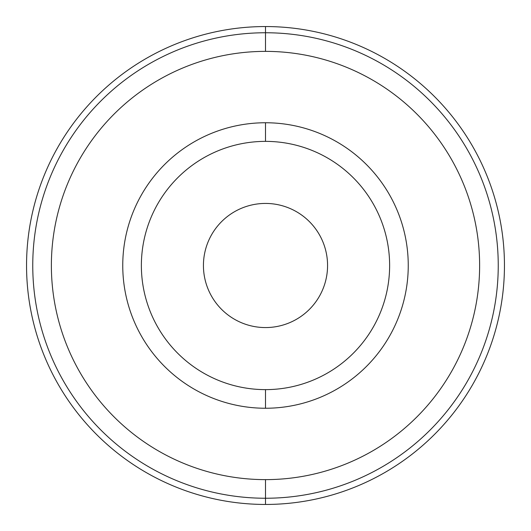 <?xml version="1.0" encoding="UTF-8"?>
<svg xmlns="http://www.w3.org/2000/svg" width="531" height="531" viewBox="0 0 531 531"><rect width="100%" height="100%" fill="white"/><g stroke="black" fill="none" stroke-linecap="round" stroke-linejoin="round"><path stroke-width="0.8" d="M265.5 26.55A238.95 238.95 0 0 0 26.55 265.5A238.95 238.95 0 0 0 265.5 504.45L265.5 498.244L265.5 504.45A238.95 238.95 0 0 0 504.45 265.5A238.95 238.95 0 0 0 265.5 26.55L265.5 32.756L265.5 26.55A238.95 238.95 0 0 1 504.45 265.5A238.95 238.95 0 0 1 265.5 504.45A238.95 238.95 0 0 1 26.55 265.5A238.95 238.95 0 0 1 265.5 26.55M141.372 265.5A124.128 124.128 0 0 0 265.5 389.628A124.128 124.128 0 0 0 389.628 265.5A124.128 124.128 0 0 1 265.5 389.628L265.5 408.246A142.746 142.746 0 0 0 408.246 265.5A142.746 142.746 0 0 0 265.5 122.754L265.5 141.372A124.128 124.128 0 0 1 389.628 265.5A124.128 124.128 0 0 0 265.5 141.372L265.5 122.754A142.746 142.746 0 0 0 122.754 265.5A142.746 142.746 0 0 0 265.5 408.246L265.5 389.628A124.128 124.128 0 0 1 141.372 265.5A124.128 124.128 0 0 1 265.5 141.372A124.128 124.128 0 0 0 141.372 265.5M265.5 32.756L265.5 51.374A214.126 214.126 0 0 1 479.626 265.5A214.126 214.126 0 0 1 265.5 479.626L265.5 498.244A232.744 232.744 0 0 0 498.244 265.5A232.744 232.744 0 0 0 265.5 32.756A232.744 232.744 0 0 1 498.244 265.5A232.744 232.744 0 0 1 265.5 498.244A232.744 232.744 0 0 1 32.756 265.5A232.744 232.744 0 0 1 265.5 32.756A232.744 232.744 0 0 0 32.756 265.5A232.744 232.744 0 0 0 265.5 498.244L265.5 479.626A214.126 214.126 0 0 1 51.374 265.5A214.126 214.126 0 0 1 265.5 51.374L265.5 32.756M203.433 265.5A62.067 62.067 0 0 0 265.5 327.567A62.067 62.067 0 0 0 327.567 265.5A62.067 62.067 0 0 0 265.5 203.433A62.067 62.067 0 0 0 203.433 265.5A62.067 62.067 0 0 1 265.5 203.433A62.067 62.067 0 0 1 327.567 265.5A62.067 62.067 0 0 1 265.5 327.567A62.067 62.067 0 0 1 203.433 265.5M265.5 51.374A214.126 214.126 0 0 0 51.374 265.5A214.126 214.126 0 0 0 265.5 479.626A214.126 214.126 0 0 0 479.626 265.5A214.126 214.126 0 0 0 265.5 51.374M265.5 408.246A142.746 142.746 0 0 1 122.754 265.5A142.746 142.746 0 0 1 265.5 122.754A142.746 142.746 0 0 1 408.246 265.5A142.746 142.746 0 0 1 265.5 408.246"/></g></svg>
